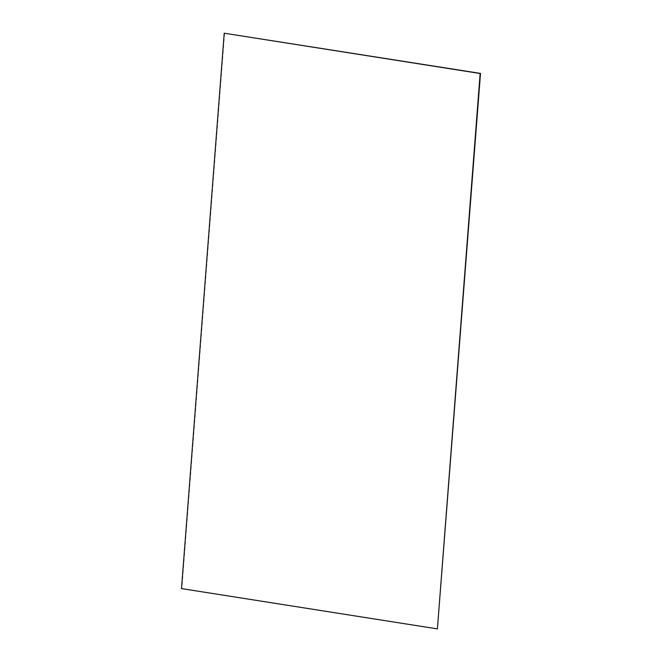 <?xml version="1.0" encoding="UTF-8"?>
<svg xmlns="http://www.w3.org/2000/svg" width="662" height="662" viewBox="0 0 662 662"><rect width="100%" height="100%" fill="white"/><g stroke="black" fill="none" stroke-linecap="round" stroke-linejoin="round"><path stroke-width="0.5" stroke-dasharray="3.31 2.48" d="M224.592 33.1L181.851 588.485L437.772 628.792"/><path stroke-width="0.99" d="M437.408 628.9L480.504 73.408L224.228 33.208L181.496 588.592L437.408 628.9L480.149 73.515L224.228 33.208"/></g></svg>
